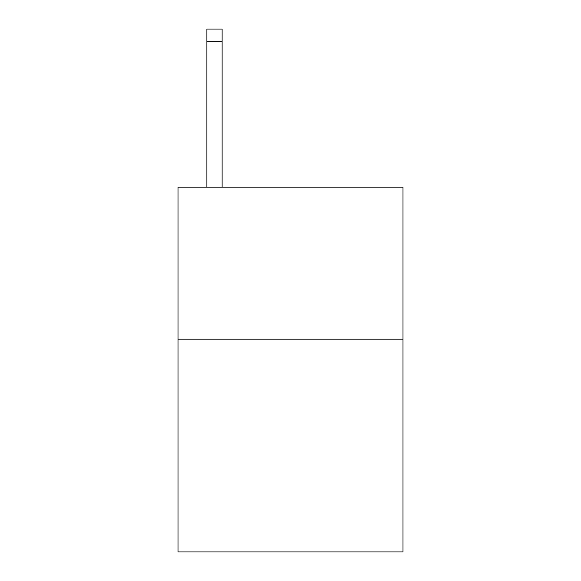<?xml version="1.0" encoding="UTF-8"?>
<svg xmlns="http://www.w3.org/2000/svg" width="581" height="581" viewBox="0 0 581 581"><rect width="100%" height="100%" fill="white"/><g stroke="black" fill="none" stroke-linecap="round" stroke-linejoin="round"><path stroke-width="0.87" d="M402.982 339.144L402.982 551.95L178.018 551.95L178.018 187.133L402.982 187.133L402.982 339.144L178.018 339.144M222.095 187.133L222.095 41.207L206.894 41.207L206.894 29.05L222.095 29.05L222.095 41.207M206.894 187.133L206.894 41.207"/></g></svg>
